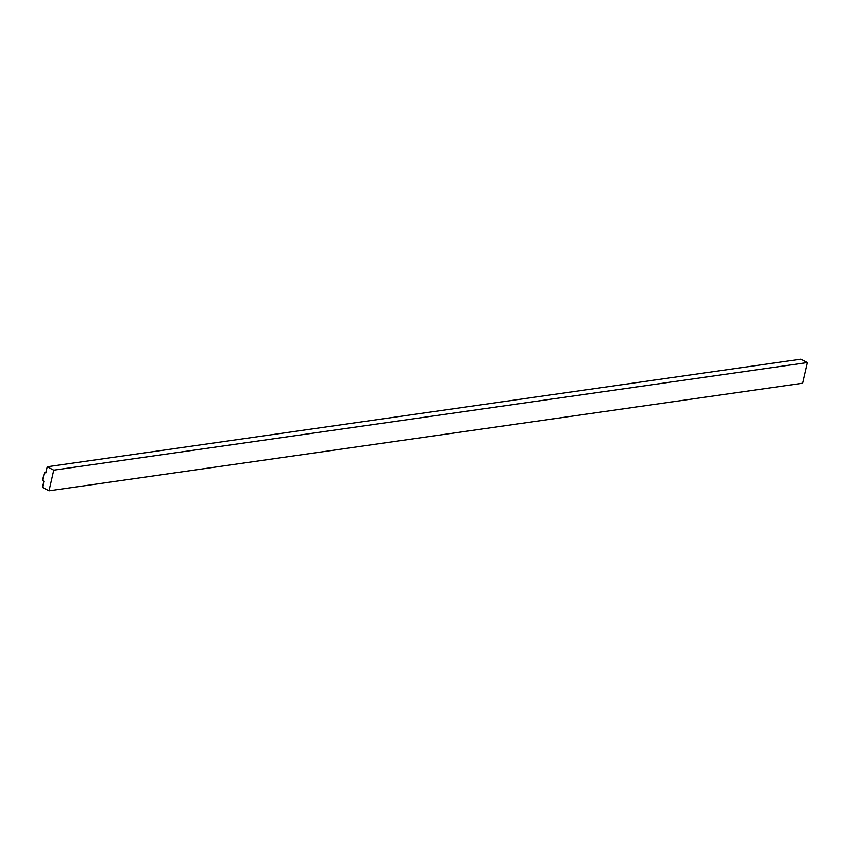 <?xml version="1.0" encoding="UTF-8"?>
<svg xmlns="http://www.w3.org/2000/svg" width="850" height="850" viewBox="0 0 850 850"><rect width="100%" height="100%" fill="white"/><g stroke="black" fill="none" stroke-linecap="round" stroke-linejoin="round"><path stroke-width="1.27" d="M44.434 472.26L45.815 472.983L47.228 466.777L53.752 470.178L49.024 490.843L42.5 487.443L43.924 481.249L42.532 480.526L44.434 472.26L46.028 472.026M53.752 470.178L807.5 362.557L800.976 359.157L47.228 466.777M807.5 362.557L802.772 383.223L49.024 490.843"/></g></svg>
